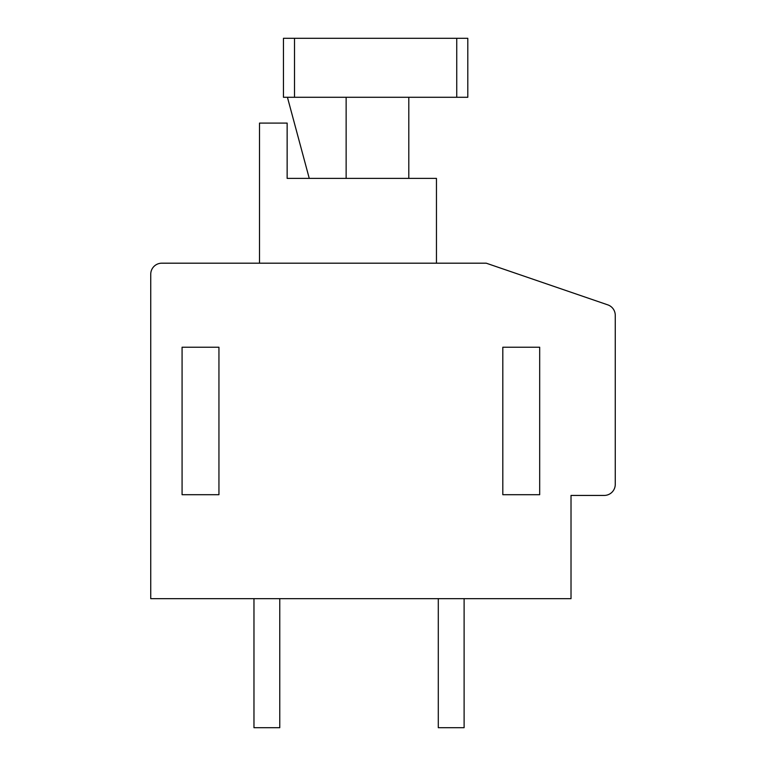 <?xml version="1.0" encoding="UTF-8"?>
<svg xmlns="http://www.w3.org/2000/svg" width="766" height="766" viewBox="0 0 766 766"><rect width="100%" height="100%" fill="white"/><g stroke="black" fill="none" stroke-linecap="round" stroke-linejoin="round"><path stroke-width="1.15" d="M615.261 315.324A11.059 11.059 0 0 0 607.783 304.858L486.228 263.188L161.798 263.188A11.059 11.059 0 0 0 150.739 274.247L150.739 598.667L571.015 598.667L571.015 495.439L604.202 495.439A11.059 11.059 0 0 0 615.261 484.38L615.261 315.324M182.078 347.237L182.078 494.702L218.942 494.702L218.942 347.237L182.078 347.237M502.812 347.237L502.812 494.702L539.685 494.702L539.685 347.237L502.812 347.237M436.457 263.188L436.457 178.392L287.145 178.392L287.145 123.096L259.502 123.096L259.502 263.188M294.517 97.282L283.458 97.282L283.458 38.3L294.517 38.3L294.517 97.282L456.737 97.282L456.737 38.3L467.796 38.3L467.796 97.282L456.737 97.282M309.263 178.392L287.432 97.282M346.136 178.392L346.136 97.282M408.805 178.392L408.805 97.282M456.737 38.3L294.517 38.3M279.772 598.667L279.772 727.7L253.967 727.7L253.967 598.667M464.11 598.667L464.11 727.7L438.296 727.7L438.296 598.667"/></g></svg>
